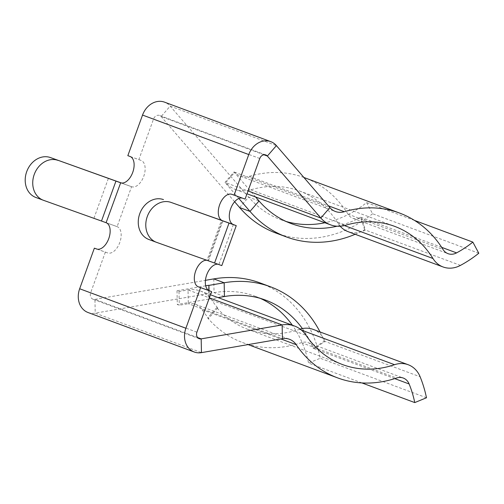 <?xml version="1.0" encoding="UTF-8"?>
<svg xmlns="http://www.w3.org/2000/svg" width="504" height="504" viewBox="0 0 504 504"><rect width="100%" height="100%" fill="white"/><g stroke="black" fill="none" stroke-linecap="round" stroke-linejoin="round"><path stroke-width="0.38" stroke-dasharray="2.52 1.89" d="M234.625 201.757L161.135 116.544A5.368 4.423 110.4 0 0 159.592 115.46A5.368 4.423 110.4 0 0 159.548 115.448A5.368 4.423 110.4 0 0 153.556 119.001L138.858 159.598L127.84 155.66M340.15 226.208A27.947 23.033 -69.6 0 1 337.875 223.146A106.193 87.52 110.4 0 0 299.471 190.972A106.193 87.52 110.4 0 0 250.765 189.825A33.535 27.638 -69.6 0 1 235.651 189.561A33.535 27.638 -69.6 0 1 235.381 189.46A33.535 27.638 -69.6 0 1 225.723 182.675L234.757 172.242L329.862 207.598M205.701 285.806L177.017 290.751L179.002 291.488L188.023 289.932A33.535 27.638 110.4 0 1 200.359 291.01A33.535 27.638 110.4 0 1 211.907 300.271A106.193 87.52 -69.6 0 0 217.747 307.938L216.752 307.572A106.193 87.52 110.4 0 0 247.477 329.225A106.193 87.52 110.4 0 0 248.34 329.54A106.193 87.52 110.4 0 0 299.433 329.345A27.947 23.033 -69.6 0 1 300.182 329.106M303.874 177.471A120.387 99.219 110.4 0 0 249.197 176.362A19.341 15.939 -69.6 0 1 240.484 176.211A19.341 15.939 -69.6 0 1 240.326 176.154A19.341 15.939 -69.6 0 1 234.757 172.242L234.02 171.965L224.986 182.398L248.031 190.966M355.156 234.284A125.981 103.824 -69.6 0 0 364.619 229.755L365.356 230.032L361.475 217.526A13.747 11.334 -69.6 0 1 353.039 218.345A13.747 11.334 -69.6 0 1 352.926 218.308A13.747 11.334 -69.6 0 1 347.955 214.143A120.387 99.219 110.4 0 0 304.422 177.666M216.752 307.572L207.698 317.98A120.387 99.219 110.4 0 0 242.531 342.531A120.387 99.219 110.4 0 0 243.508 342.884A120.387 99.219 110.4 0 0 301.43 342.67A13.747 11.334 -69.6 0 1 308.158 342.682A13.747 11.334 -69.6 0 1 314.024 348.617L394.726 378.617M207.698 317.98L208.694 318.352A120.387 99.219 -69.6 0 1 202.072 309.658A19.341 15.939 110.4 0 0 195.413 304.315A19.341 15.939 110.4 0 0 188.301 303.698L282.41 338.682M302.375 328.564A111.781 92.125 -69.6 0 1 313.28 348.34L314.024 348.617L325.03 341.435L420.134 376.79M361.916 382.933L308.536 363.088A111.781 92.125 -69.6 0 0 292.358 325.212M88.03 312.512A19.562 16.122 110.4 0 0 95.225 313.142L214.055 292.66A111.781 92.125 -69.6 0 1 254.287 295.917A111.781 92.125 -69.6 0 1 255.194 296.251A111.781 92.125 -69.6 0 1 260.316 298.368M364.619 229.755L360.738 217.249A111.781 92.125 -69.6 0 1 337.126 226.214M360.738 217.249L441.687 247.351M460.461 265.387L365.356 230.032A27.947 23.033 -69.6 0 1 348.207 231.695M206.772 260.284A13.973 7.913 109.7 0 1 207.818 260.524A13.973 7.913 109.7 0 1 207.875 260.543L207.012 260.266L221.47 220.324M217.81 264.228A13.973 7.913 109.7 0 1 218.837 264.461A13.973 7.913 109.7 0 1 218.893 264.48L221.804 265.602M245.089 199.093L242.859 198.267A13.973 7.913 -70.3 0 0 242.808 198.248A13.973 7.913 -70.3 0 0 242.304 198.097M478.8 253.241L372.569 213.746L366.622 202.614A111.781 92.125 -69.6 0 1 324.929 222.749M414.521 220.418L366.622 202.614M372.569 213.746A125.981 103.824 -69.6 0 1 275.89 233.037M286.102 221.47A111.781 92.125 -69.6 0 1 280.841 219.725A111.781 92.125 -69.6 0 1 248.648 197.108L170.169 106.111A19.562 16.122 110.4 0 0 164.695 102.211M138.858 159.598L141.082 160.423A13.973 7.913 109.7 0 1 143.766 176.274A13.973 7.913 109.7 0 1 131.626 186.719A13.973 7.913 109.7 0 1 131.569 186.701L121.47 183.002M97.14 249.146L107.604 252.92A13.973 7.913 -70.3 0 0 107.654 252.939A13.973 7.913 -70.3 0 0 119.794 242.493A13.973 7.913 -70.3 0 0 117.117 226.643L106.098 222.705M105.374 252.094L90.682 292.692A5.368 4.423 110.4 0 0 92.975 299.206A5.368 4.423 110.4 0 0 94.947 299.376L205.437 280.337M260.14 282.939A125.981 103.824 -69.6 0 1 320.254 358.268L308.536 363.088M209.021 290.606L209.192 299.149L218.125 297.612M208.769 290.48L208.946 299.061L177.295 304.511L179.279 305.248L188.301 303.698L188.023 289.932L209.336 297.858M177.017 290.751L177.295 304.511M179.002 291.488L179.279 305.248M217.747 307.938L208.694 318.352M313.104 329.377A27.947 23.033 -69.6 0 1 325.03 341.435L324.286 341.158L313.28 348.34M238.864 198.494L224.986 182.398M255.585 196.969L234.02 171.965M426.485 397.763L320.254 358.268M320.046 331.953A125.981 103.824 -69.6 0 1 324.286 341.158M156.555 242.342L207.012 260.266M43.502 200.308L117.117 226.643L131.569 186.701L120.664 182.801M263.938 154.766L161.135 116.544L170.169 106.111L276.4 145.606M337.875 223.146L344.396 225.572M299.433 329.345L301.411 330.082M249.197 176.362L328.28 205.764M202.072 309.658L280.867 338.953M233.352 224.545L218.893 264.48L207.875 260.543L222.327 220.626M242.859 198.267L231.846 194.33M239.614 207.541L248.648 197.108L259.031 200.97M141.082 160.423L130.07 156.486M107.604 252.92L96.692 249.02M197.593 337.541L94.947 299.376L95.225 313.142L201.455 352.636M213.778 278.901L214.055 292.66L224.444 296.522M301.43 342.67L396.528 378.025M347.955 214.143L443.054 249.499M211.907 300.271L306.016 335.261M196.907 332.186L90.682 292.692M250.765 189.825L345.864 225.181M259.781 158.495L153.556 119.001M93.958 218.232L108.417 178.29M265.816 154.955L159.592 115.46M235.381 189.46L247.01 193.782M242.531 342.531L248.094 344.597M265.577 300.107L255.194 296.251M207.818 260.524L218.837 264.461M231.79 194.311L242.808 198.248M120.607 182.782L131.626 186.719M96.636 249.001L107.654 252.939M308.158 342.682L403.257 378.038M195.413 304.315L289.523 339.305M291.224 223.587L280.841 219.725M352.926 218.308L448.031 253.663M240.326 176.154L335.431 211.51M247.477 329.225L342.581 364.581M200.359 291.01L210.458 294.764M199.206 338.701L92.975 299.206M299.471 190.972L394.575 226.334M208.454 260.77L222.913 220.828"/><path stroke-width="0.76" d="M441.687 247.351L456.58 252.882A111.781 92.125 -69.6 0 0 472.853 242.109L478.8 253.241A125.981 103.824 -69.6 0 1 460.461 265.387A27.947 23.033 -69.6 0 1 443.306 267.051A27.947 23.033 -69.6 0 1 443.079 266.969A27.947 23.033 -69.6 0 1 432.974 258.502A106.193 87.52 110.4 0 0 394.575 226.334A106.193 87.52 110.4 0 0 345.864 225.181A33.535 27.638 -69.6 0 1 330.756 224.916A33.535 27.638 -69.6 0 1 330.485 224.816A33.535 27.638 -69.6 0 1 320.827 218.03L267.359 156.038A5.368 4.423 110.4 0 0 265.816 154.955A5.368 4.423 110.4 0 0 265.772 154.942A5.368 4.423 110.4 0 0 259.781 158.495L245.089 199.093L231.846 194.33A13.973 7.913 -70.3 0 0 231.79 194.311A13.973 7.913 -70.3 0 0 219.656 204.756A13.973 7.913 -70.3 0 0 222.333 220.607L222.327 220.626M348.207 231.695A27.947 23.033 -69.6 0 1 347.981 231.613A27.947 23.033 -69.6 0 1 340.15 226.208M197.593 337.541L201.178 338.871L201.455 352.636A19.562 16.122 110.4 0 1 194.254 352.006A19.562 16.122 110.4 0 1 185.894 328.249L200.586 287.652L211.604 291.589L196.907 332.186A5.368 4.423 110.4 0 0 199.206 338.701A5.368 4.423 110.4 0 0 201.178 338.871L282.133 324.923A33.535 27.638 -69.6 0 1 294.475 326A33.535 27.638 -69.6 0 1 306.016 335.261A106.193 87.52 110.4 0 0 342.581 364.581A106.193 87.52 110.4 0 0 343.438 364.896A106.193 87.52 110.4 0 0 394.531 364.701A27.947 23.033 -69.6 0 1 408.202 364.732A27.947 23.033 -69.6 0 1 420.134 376.79A125.981 103.824 -69.6 0 1 426.485 397.763L414.761 402.583L361.916 382.933M209.021 290.606L208.914 285.39L224.167 282.763A125.981 103.824 -69.6 0 1 269.501 286.429A125.981 103.824 -69.6 0 1 270.522 286.801A125.981 103.824 -69.6 0 1 320.046 331.953M205.437 280.337L213.778 278.901A125.981 103.824 -69.6 0 1 259.119 282.568A125.981 103.824 -69.6 0 1 260.14 282.939L270.522 286.801M456.58 252.882A13.747 11.334 -69.6 0 1 448.138 253.707A13.747 11.334 -69.6 0 1 448.031 253.663A13.747 11.334 -69.6 0 1 443.054 249.499A120.387 99.219 110.4 0 0 399.521 213.028A120.387 99.219 110.4 0 0 344.301 211.718A19.341 15.939 -69.6 0 1 335.588 211.567A19.341 15.939 -69.6 0 1 335.431 211.51A19.341 15.939 -69.6 0 1 329.862 207.598L276.4 145.606A19.562 16.122 110.4 0 0 270.761 141.649A19.562 16.122 110.4 0 0 270.604 141.593A19.562 16.122 110.4 0 0 248.768 154.558L234.07 195.155M164.695 102.211A19.562 16.122 110.4 0 0 164.537 102.154A19.562 16.122 110.4 0 0 164.38 102.098A19.562 16.122 110.4 0 0 142.537 115.063L127.84 155.66L130.07 156.486A13.973 7.913 109.7 0 1 132.747 172.337A13.973 7.913 109.7 0 1 120.607 182.782A13.973 7.913 109.7 0 1 120.557 182.763L115.952 181.094L101.493 221.036L106.098 222.705A13.973 7.913 -70.3 0 1 108.776 238.556A13.973 7.913 -70.3 0 1 96.636 249.001A13.973 7.913 -70.3 0 1 96.585 248.982L94.361 248.157L79.663 288.754A19.562 16.122 110.4 0 0 88.03 312.512L194.254 352.006M201.455 352.636L282.41 338.682A19.341 15.939 -69.6 0 1 289.523 339.305A19.341 15.939 -69.6 0 1 296.182 344.641A120.387 99.219 110.4 0 0 337.63 377.887A120.387 99.219 110.4 0 0 338.606 378.246A120.387 99.219 110.4 0 0 396.528 378.025A13.747 11.334 -69.6 0 1 403.257 378.038A13.747 11.334 -69.6 0 1 409.128 383.972A111.781 92.125 -69.6 0 1 414.761 402.583M260.316 298.368A111.781 92.125 -69.6 0 1 292.358 325.212M218.125 297.612L224.444 296.522A111.781 92.125 -69.6 0 1 264.669 299.779A111.781 92.125 -69.6 0 1 265.577 300.107A111.781 92.125 -69.6 0 1 302.375 328.564M355.156 234.284A125.981 103.824 -69.6 0 1 286.278 236.893A125.981 103.824 -69.6 0 1 249.997 211.403L238.864 198.494M337.126 226.214A111.781 92.125 -69.6 0 1 291.224 223.587A111.781 92.125 -69.6 0 1 259.031 200.97L255.585 196.969M399.521 213.028L304.422 177.666A120.387 99.219 110.4 0 0 303.874 177.471M211.604 291.589L209.381 290.758A13.973 7.913 109.7 0 1 206.401 275.789A13.973 7.913 109.7 0 1 217.81 264.228M200.586 287.652L198.362 286.82A13.973 7.913 109.7 0 1 195.382 271.87A13.973 7.913 109.7 0 1 206.772 260.284M242.304 198.097A13.973 7.913 -70.3 0 0 230.517 209.129A13.973 7.913 -70.3 0 0 233.352 224.545L171.013 202.4A21.237 17.501 110.4 0 0 147.3 216.481A21.237 17.501 110.4 0 0 156.385 242.279A21.237 17.501 110.4 0 0 156.555 242.342L221.804 265.602L236.256 225.66L233.352 224.545M472.853 242.109L414.521 220.418M286.278 236.893L275.89 233.037A125.981 103.824 -69.6 0 1 239.614 207.541L234.625 201.757M324.929 222.749A111.781 92.125 -69.6 0 1 286.102 221.47M97.14 249.146L94.361 248.157M208.914 285.39L208.769 290.48M208.669 285.296L205.701 285.806M300.182 329.106A27.947 23.033 -69.6 0 1 313.104 329.377L408.202 364.732M171.013 202.4L236.256 225.66M149.02 239.539A21.237 17.501 -69.6 0 1 148.844 239.476A21.237 17.501 -69.6 0 1 139.766 213.677A21.237 17.501 -69.6 0 1 163.479 199.597M121.47 183.002L50.425 157.563L115.952 181.094M101.493 221.036L43.502 200.308A21.237 17.501 110.4 0 1 43.331 200.246A21.237 17.501 110.4 0 1 34.247 174.447A21.237 17.501 110.4 0 1 57.96 160.367M35.967 197.505A21.237 17.501 -69.6 0 1 35.79 197.442A21.237 17.501 -69.6 0 1 26.712 171.643A21.237 17.501 -69.6 0 1 50.425 157.563M276.4 145.606L267.359 156.038L263.938 154.766M248.031 190.966L320.827 218.03L329.862 207.598M344.396 225.572L432.974 258.502M301.411 330.082L394.531 364.701M224.444 296.522L224.167 282.763L213.778 278.901M248.768 154.558L142.537 115.063M328.28 205.764L344.301 211.718M280.867 338.953L296.182 344.641M394.726 378.617L409.128 383.972M239.614 207.541L249.997 211.403L259.031 200.97M209.336 297.858L282.133 324.923L282.41 338.682M209.381 290.758L198.362 286.82M120.664 182.801L106.098 222.705M185.894 328.249L79.663 288.754M229.005 223.127L214.547 263.063M247.01 193.782L330.485 224.816M347.981 231.613L443.079 266.969M248.094 344.597L337.63 377.887M270.761 141.649L164.537 102.154M210.458 294.764L294.475 326M156.385 242.279L148.844 239.476M35.79 197.442L43.331 200.246"/></g></svg>
